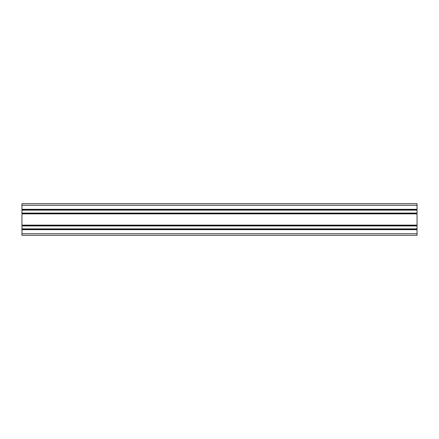 <?xml version="1.0" encoding="UTF-8"?>
<svg xmlns="http://www.w3.org/2000/svg" width="439" height="439" viewBox="0 0 439 439"><rect width="100%" height="100%" fill="white"/><g stroke="black" fill="none" stroke-linecap="round" stroke-linejoin="round"><path stroke-width="0.66" d="M21.95 235.304L21.95 233.724L417.05 233.724L417.05 235.304L21.95 235.304L417.05 235.304M21.95 205.276L417.05 205.276L417.05 203.696L21.95 203.696L21.95 233.724M417.05 205.276L417.05 233.724M21.95 229.081L417.05 229.081M21.95 225.723L417.05 225.723M21.95 213.277L417.05 213.277M21.95 209.919L417.05 209.919M21.95 229.674L417.05 229.674M21.95 225.942L417.05 225.942M21.95 228.862L417.05 228.862M21.95 213.87L417.05 213.87M21.95 225.13L417.05 225.13M21.95 210.138L417.05 210.138M21.95 213.058L417.05 213.058M21.95 209.326L417.05 209.326"/></g></svg>

